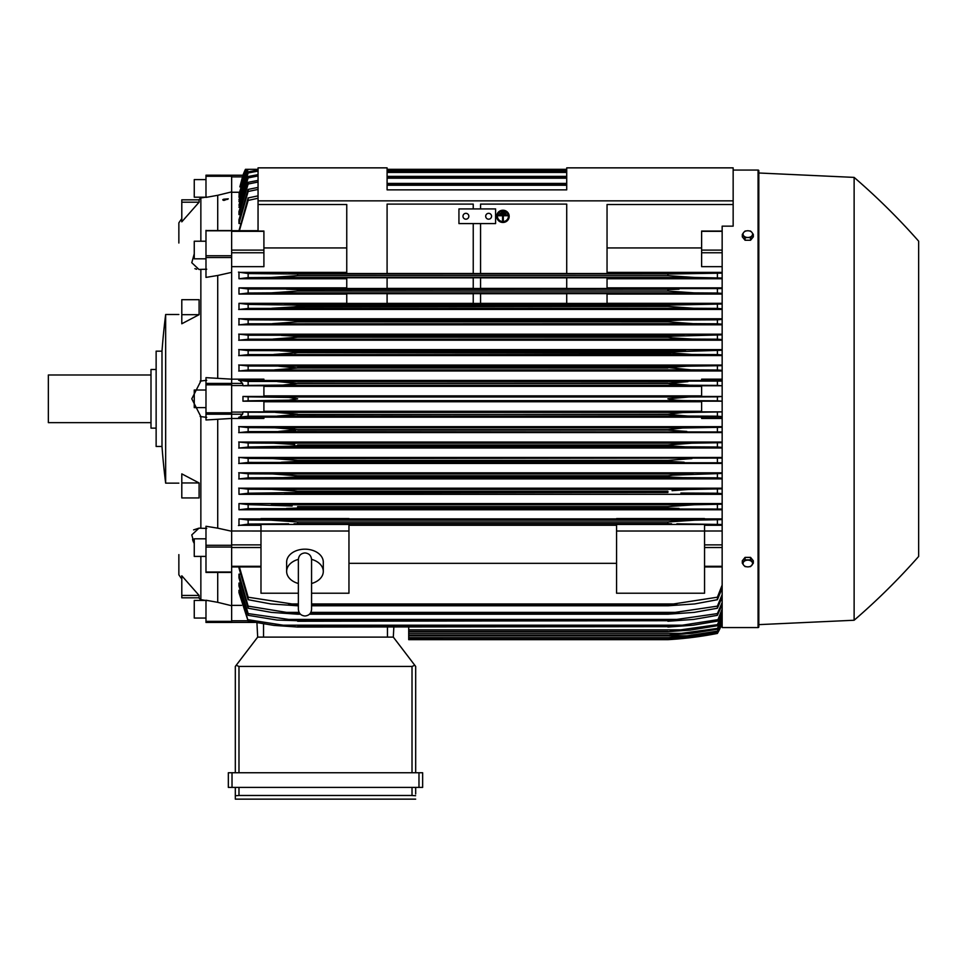 <?xml version="1.0" encoding="UTF-8"?>
<svg xmlns="http://www.w3.org/2000/svg" width="967" height="967" viewBox="0 0 967 967"><rect width="100%" height="100%" fill="white"/><g stroke="black" fill="none" stroke-linecap="round" stroke-linejoin="round"><path stroke-width="1.45" d="M298.368 583.5L298.368 583.5A18.325 12.958 0 0 1 286.643 571.461A18.325 12.958 0 0 1 298.368 559.361M298.368 559.555L298.368 559.542C298.755 555.529 300.955 553.329 304.968 552.943C308.981 553.329 311.181 555.529 311.567 559.542L311.567 609.403C311.181 613.404 308.981 615.604 304.968 616.003C300.955 615.604 298.755 613.404 298.368 609.403L298.368 559.542M311.567 583.512L311.567 583.5A18.325 12.958 0 0 0 323.292 571.461L323.292 562.129A18.325 12.958 0 0 0 304.968 549.171A18.325 12.958 0 0 0 286.643 562.129L286.643 571.461M311.567 559.361A18.325 12.958 0 0 1 323.292 571.461M311.567 593.23L348.954 593.23L348.954 524.44L260.981 524.44L260.981 531.016L348.954 531.016M298.368 593.23L260.981 593.23L260.981 531.016L231.645 530.992M348.954 525.262L616.571 525.262M616.571 563.338L348.954 563.338M616.571 531.016L704.556 531.016L704.556 593.23L616.571 593.23L616.571 524.44L704.556 524.44L704.556 531.016L722.156 530.992M245.449 169.322A73.323 73.323 0 0 0 242.959 175.232L239.852 186.897L245.775 169.322L258.044 169.322L245.461 169.322L242.971 175.232L231.645 175.232L231.645 545.291L205.983 545.291L205.983 572.246M231.645 572.246L231.645 545.291M205.983 572.44L231.645 572.44L231.645 621.358L205.983 621.358L205.983 622.446L231.645 622.446L231.645 621.358M205.983 230.569L231.645 230.569M238.982 568.04L248.144 599.709L248.144 597.207L297.631 604.822L297.631 605.789L270.929 603.952L248.144 599.709M238.982 577.94L238.982 574.144L238.982 577.94L248.144 608.231L248.144 606.14L286.51 612.377L299.081 612.377M238.982 586.075L238.982 583.028L238.982 586.075L248.144 615.326L248.144 613.598L297.631 620.705L277.118 620.065L248.144 615.326M238.982 592.662L238.982 590.245L238.982 592.662L248.144 621.128L239.586 590.245M231.645 622.397L254.732 622.397L231.645 622.397M248.761 169.322L245.63 169.322L242.971 175.232M231.645 176.284L205.983 176.284L205.983 175.196L243.116 175.232M239.103 192.252L231.645 192.252M258.044 189.423L248.144 191.49L248.144 189.399L238.982 219.69L238.982 223.486L239.84 223.486M258.044 182.038L248.144 184.032L248.144 182.316L238.982 211.555L238.982 214.601L239.707 214.601M258.044 175.97L248.144 177.904L248.144 176.514L238.982 204.968L239.586 207.385M258.044 171.099L248.144 172.984L248.144 171.896L238.982 199.782L239.465 201.644M247.625 169.322L238.982 195.878L239.345 197.232M246.331 169.322L239.236 194.089M258.044 198.247L248.144 200.423L248.144 197.921L238.982 230.69M248.144 200.423L239.393 230.69M248.144 197.921L258.044 195.866M238.982 197.232L248.072 169.322L258.044 169.322L246.621 169.322L238.982 194.089M248.144 172.984L238.982 201.644M248.144 171.896L258.044 170.047M566.722 169.322L387.09 169.322M248.144 177.904L238.982 207.385M248.144 176.514L258.044 174.628M387.09 170.603L566.722 170.603M566.722 170.978L387.09 170.978M387.09 172.428L566.722 172.428M248.144 184.032L238.982 214.601M248.144 182.316L258.044 180.394M387.09 176.381L566.722 176.381M566.722 176.937L387.09 176.937M387.09 178.218L566.722 178.218M248.144 191.49L238.982 223.486M248.144 189.399L258.044 187.429M387.09 183.428L566.722 183.428M566.722 184.165L387.09 184.165M387.09 185.253L566.722 185.253M258.044 231.331L258.044 167.859L387.09 167.859L387.09 189.858L566.722 189.858L566.722 167.859L733.155 167.859L733.155 200.858L258.044 200.858M258.044 204.52L346.754 204.52L346.754 273.552L387.09 273.552L387.09 204.11L473.238 204.11L473.238 208.92L473.238 204.11M231.645 266.65L263.906 266.65L263.906 231.04L258.044 231.04M242.56 383.416L205.983 383.416L205.983 377.65L231.645 379.161L263.906 379.173L263.906 380.647L239.852 380.647L242.56 383.416L243.104 385.773L263.906 385.773L263.906 396.446L242.971 396.446L242.971 401.196L263.906 401.196L263.906 411.857L243.104 411.857L248.144 412.232L248.144 416.209L687.972 416.052L667.895 414.444L297.631 414.444L277.456 416.052M243.104 411.857L242.56 414.214L239.852 416.982L263.906 416.982L263.906 418.457L231.645 418.457L205.983 419.98L205.983 383.416M194.258 543.841L191.78 534.908L199.009 528.139L200.858 528.248L200.858 416.62L191.78 398.815L200.858 381.022L200.858 269.382L199.009 269.491L191.78 262.722L194.258 253.801M200.121 381.119L206.72 380.273M199.093 595.43L199.093 597.811L181.796 597.811L181.796 575.788L199.093 595.43L181.796 595.43M199.093 482.956L199.093 497.945L181.796 497.945L181.796 473.866L199.093 482.956L181.796 482.956M181.796 314.674L181.796 299.685L199.093 299.685L199.093 314.674L181.796 323.776L181.796 314.674L199.093 314.674M181.796 202.2L181.796 199.831L199.093 199.831L199.093 202.2L181.796 221.842L181.796 202.2L199.093 202.2M178.859 243.007L178.859 222.845A146.633 146.633 0 0 1 181.796 218.663M178.859 554.623L178.859 574.785A146.633 146.633 0 0 0 181.796 578.979M198.743 597.811L200.858 599.661L198.743 597.811M200.858 556.412L200.858 599.661M200.858 197.981L198.743 199.831L200.858 197.981L200.858 241.218M200.121 528.236L206.72 528.393M200.121 599.54L206.72 600.616M205.983 407.615L194.258 407.615L194.258 390.015L205.983 390.015M165.659 398.815L165.659 483.137A732.454 732.454 0 0 1 161.997 446.476L161.997 351.154A732.454 732.454 0 0 1 165.659 314.505L165.659 398.815M161.997 351.154L156.134 351.154L156.134 446.476L161.997 446.476M156.134 369.491L150.997 369.491L150.997 428.139L156.134 428.139M150.997 374.991L48.35 374.991L48.35 422.639L150.997 422.639M206.72 269.237L200.121 269.394M206.72 197.014L200.121 198.09M194.911 268.657L196.639 269.261M199.009 528.139L193.605 529.892M192.542 539.526L193.448 542.064M181.796 199.831L198.743 199.831M206.72 417.369L200.121 416.511M231.645 272.356L217.72 275.474L217.72 378.23M217.72 275.474L205.983 277.396L205.983 230.376M205.983 258.818L194.258 258.818L194.258 241.218L205.983 241.218M231.645 191.889L217.72 195.298L217.72 230.376M217.72 195.298L205.983 197.401L205.983 176.284M205.983 179.596L194.258 179.596L194.258 197.183L205.681 197.183M217.72 572.44L217.72 602.332L205.983 600.229L205.983 621.358M205.983 618.046L194.258 618.046L194.258 600.447L205.681 600.447M217.72 419.412L217.72 528.163L205.983 526.266L205.983 545.291M205.983 556.412L194.258 556.412L194.258 538.812L205.983 538.812M222.797 199.806A2.986 0.774 0 0 1 223.969 199.19L228.272 198.815L223.969 200.423L222.797 199.806A2.986 0.774 0 0 0 223.969 200.423M223.933 199.371A2.49 0.641 180 0 1 227.656 199.383M231.645 622.446L205.983 622.446M217.72 602.332L231.645 605.741M217.72 528.163L231.645 531.234M281.941 385.12L284.165 385.011M288.42 384.745L297.631 383.416L667.895 383.416L674.011 384.479M277.565 381.59L722.156 381.071M677.263 384.757L681.421 385.011M683.814 385.12L684.612 385.156M297.014 414.71L667.895 414.214L682.847 412.546L722.156 411.882L701.619 411.857L701.619 401.196L722.156 401.196L717.393 400.809L717.393 396.833L722.156 396.482L701.619 396.446L701.619 385.773L722.156 385.773L717.393 385.398L717.393 381.421M248.144 412.232L689.93 412.377M674.011 413.151L667.895 414.444M408.715 627.039L408.715 639.671L667.895 639.671A366.602 366.602 0 0 0 717.393 633.433A73.323 73.323 0 0 0 722.156 623.497L717.393 633.433L689.048 637.833L667.895 639.671L684.334 638.353M685.603 637.833L689.048 637.833M257.681 637.108L256.932 622.796L257.681 637.108L393.315 637.108L414.795 665.272L412.015 666.432L238.982 666.432L236.202 665.272L257.681 637.108M415.677 666.432L415.677 772.742L415.677 666.432L414.795 665.272M232.02 772.742L228.345 772.742L228.345 787.404L422.639 787.404L422.639 772.742L232.02 772.742L232.02 787.404M235.319 799.141L235.319 787.404L235.319 799.141L415.677 799.141L235.319 799.141M415.677 794.004L415.677 787.404L415.677 794.004M235.38 795.72L239.683 795.478M411.313 795.478L415.617 795.72M238.982 787.404L238.982 795.478L412.015 795.478L412.015 787.404M228.345 772.742L228.345 787.404M235.319 666.432L235.319 772.742L235.319 666.432L236.202 665.272M393.315 637.108L393.847 627.039L393.315 637.108M231.645 605.378L241.605 605.378M248.785 416.173L238.704 417.248M690.027 412.377L275.51 412.377L297.631 414.214M722.156 416.559L717.393 416.209L717.393 412.232M717.393 416.209L687.972 416.052M242.971 396.446L248.144 396.833L248.144 400.809L242.971 401.196M248.144 396.833L288.686 397.437L297.631 398.815L288.77 400.193L248.144 400.809M263.906 401.764L701.619 401.764M701.619 411.277L263.906 411.277M276.489 400.652L689.048 400.652C679.269 400.652 672.222 400.036 667.895 398.815L689.048 396.978L717.393 396.833M717.393 400.809L689.048 400.652M276.489 396.978L689.048 396.978M263.906 386.353L701.619 386.353M701.619 395.878L263.906 395.878M277.469 381.59L297.631 383.416L667.895 383.416L687.972 381.59L248.144 381.421L248.144 385.398L243.104 385.773M238.704 380.382L248.785 381.469M297.631 383.416L282.763 385.084L248.144 385.398M297.631 383.186L667.895 383.186M275.51 385.253L690.027 385.253L667.895 383.416M717.393 385.398L690.027 385.253M346.754 247.939L263.906 247.939M480.563 204.11L480.563 208.92L480.563 204.11L566.722 204.11L566.722 273.552L607.046 273.552L607.046 204.52L733.155 204.52L733.155 200.858M458.938 208.92L495.6 208.92L495.6 223.582L458.938 223.582L458.938 208.92M485.7 216.245A2.937 2.937 0 0 1 488.637 213.32A2.937 2.937 0 0 1 491.562 216.245A2.937 2.937 0 0 1 488.637 219.183A2.937 2.937 0 0 1 485.7 216.245M462.975 216.245A2.937 2.937 0 0 1 465.901 213.32A2.937 2.937 0 0 1 468.838 216.245A2.937 2.937 0 0 1 465.901 219.183A2.937 2.937 0 0 1 462.975 216.245M473.238 273.492L387.09 273.492L387.09 204.11M473.238 223.582L473.238 273.552L480.563 273.552L480.563 223.582M566.722 204.11L566.722 273.492L480.563 273.492M733.155 170.059L758.08 170.059A0.737 0.737 0 0 1 758.817 170.796L758.817 626.834A0.737 0.737 0 0 1 758.08 627.571L722.156 627.571L722.156 226.157L733.155 226.157L733.155 204.52M758.817 626.834L758.817 624.634L854.127 620.246A659.869 659.869 0 0 0 918.65 556.448L918.65 241.182L918.65 556.448M918.65 241.182A659.869 659.869 0 0 0 854.127 177.396L758.817 172.996L758.817 170.796M758.817 172.996L758.817 624.634M854.127 177.396L854.127 620.246M286.498 508.424L297.631 508.074L286.498 508.424M722.156 503.553L238.982 503.553L248.144 504.617L292.119 505.995M279.959 505.052L275.692 504.847M683.742 505.161L667.895 506.599L694.197 504.762L722.156 504.23M248.144 493.23L248.144 489.217L271.836 489.362L297.631 491.2L297.631 492.505L248.144 493.23L238.982 494.318L722.156 494.318M297.618 491.2L293.497 490.692M290.257 490.378L284.975 489.943M279.838 489.604L277.058 489.483M672.065 490.692L688.407 489.483L722.156 488.843M291.26 475.015L289.955 474.894M284.371 474.446L283.222 474.362M281.022 474.241L275.692 474.011M682.4 474.362L681.3 474.434M667.895 476.924L297.631 476.924L282.896 477.638L682.605 477.638L667.895 476.924L667.895 475.8L672.827 475.16L722.156 473.455M668.789 477.033L674.253 477.432M296.47 461.501L281.361 462.238M722.156 462.782L248.144 462.419L248.144 458.431L273.069 458.576L297.631 460.401L275.293 458.588M684.14 462.238L667.895 461.319L297.631 461.319L297.631 460.401L667.895 460.401L691.937 458.576M680.877 462.202L684.056 462.238M294.717 444.482L273.806 443.176L248.144 443.031L248.144 447.02L295.032 446.125M279.608 443.297L278.242 443.249M276.828 443.212L275.849 443.188M683.681 443.394L667.919 445.001L691.731 443.176L722.156 442.681M687.199 443.249L685.845 443.297M668.983 445.92L670.506 446.125M671.279 446.21L674.241 446.464M679.136 446.718L681.203 446.778M293.11 430.811L295.672 430.508M294.621 428.985L293.895 428.901M288.952 428.405L287.356 428.284M722.156 431.959L248.144 431.608L248.144 427.632L274.616 427.777L297.631 429.614L667.895 429.614L682.787 427.994L722.156 427.281M294.065 523.751L671.569 523.751M672.452 521.527L668.004 521.987M722.156 623.123L717.393 633.059L690.027 637.35L667.895 639.175L687.972 637.35L717.393 632.793L722.156 622.796M408.715 639.175L667.895 639.175L408.715 639.163M675.075 637.35L687.972 637.35M239.707 583.028L238.982 583.028L248.144 613.598M239.84 574.144L238.982 574.144L248.144 606.14M286.498 612.377L297.631 613.465L297.631 614.214L271.34 612.377L248.144 608.231M297.631 613.465L299.77 613.465M310.165 613.465L667.895 613.465L717.393 606.14L722.156 594.596M297.631 614.214L300.447 614.214M309.488 614.214L667.895 614.214L667.895 613.465M722.156 597.231L717.393 608.231L694.197 612.377L667.895 614.214M717.393 608.231L717.393 606.14M310.854 612.377L679.015 612.377M297.631 620.705L667.895 620.705L717.393 613.598L722.156 602.514M297.631 621.249L667.895 620.705M722.156 604.677L717.393 615.326L693.702 619.412L667.895 621.249M717.393 615.326L717.393 613.598M284.624 619.412L680.913 619.412M297.631 626.652L667.895 626.652L682.605 625.202L282.92 625.202L297.631 627.039L273.891 625.395L248.144 621.128M247.963 619.702L283.669 625.274M297.631 627.039L667.895 626.652M722.156 610.733L717.393 621.128L693.121 625.202L667.895 627.039M681.856 625.274L717.562 619.702M717.393 621.128L722.156 609.005M408.715 631.669L667.895 631.669L717.393 624.658L722.156 614.202M408.715 631.415L667.895 631.415M722.156 615.544L717.393 625.734L690.269 630.097L667.895 631.669M717.393 625.734L717.393 624.658M408.715 629.831L684.14 629.831M408.715 635.198L667.895 635.198L717.393 628.429L722.156 618.191M408.715 635.065L667.895 635.065M722.156 619.17L717.393 629.239L691.731 633.361L667.895 635.198M717.393 629.239L717.393 628.429M408.715 633.361L685.543 633.361M408.715 637.688L667.895 637.688L686.812 635.863L717.393 631.137L722.156 621.044M408.715 637.628L667.895 637.628M722.156 621.684L717.393 631.656L690.909 635.863L667.895 637.688M408.715 635.863L686.812 635.863M239.393 566.94L248.144 597.207M297.631 604.822L298.368 604.822M311.567 604.822L667.895 604.822L717.393 597.207L722.156 585.059M297.631 605.789L298.368 605.789M311.567 605.789L667.895 605.789L667.895 604.822M288.662 603.952L298.368 603.952L288.662 603.952M311.567 603.952L676.876 603.952L311.567 603.952M722.156 588.262L717.393 599.709L694.608 603.952L667.895 605.789M717.393 599.709L717.393 597.207M704.556 525.262L722.156 525.262M722.156 524.489L676.876 523.824M288.662 523.824L248.144 524.066L248.144 520.004L270.929 520.161L297.631 521.987L667.895 521.987L694.608 520.161L722.156 519.605M248.894 524.005L238.462 525.528M260.981 518.892L238.982 518.892L238.982 525.262L260.981 525.262M667.895 521.987L667.895 523.606L297.631 523.606L297.631 521.987M717.393 524.066L717.393 520.004M271.074 520.161L694.608 520.161L271.074 520.161M238.982 518.892L248.144 520.004M722.156 518.892L704.556 518.892M704.556 519.376L616.571 519.376L616.571 518.578L704.556 518.578L704.556 519.376M616.571 518.892L348.954 518.892M348.954 519.376L260.981 519.376L260.981 518.578L348.954 518.578L348.954 519.376M238.982 503.553L238.982 509.778L722.156 509.778M722.156 488.19L238.982 488.19L238.982 494.318M722.156 472.827L238.982 472.827L238.982 478.87L722.156 478.87M722.156 457.451L238.982 457.451L238.982 463.423L722.156 463.423M722.156 442.064L238.982 442.064L238.982 447.999L722.156 447.999M722.156 426.677L238.982 426.677L238.982 432.575L722.156 432.575M722.156 418.457L701.619 418.457L701.619 416.982L722.156 416.982M263.906 417.164L701.619 417.164M248.845 431.572L238.704 432.66M238.704 426.592L248.773 427.668M297.631 429.614L278.701 431.439M686.812 431.439L667.895 430.073L297.631 430.073M717.393 431.608L717.393 427.632M274.616 427.777L690.909 427.777M248.942 446.959L238.716 448.084M238.704 441.979L248.821 443.067M279.995 446.839L685.543 446.839L667.895 445.702L667.895 445.013L297.631 445.013L297.631 445.702L279.959 446.839M667.895 445.702L297.631 445.702M722.156 447.37L717.393 447.02L717.393 443.031M717.393 447.02L685.543 446.839M273.806 443.176L691.731 443.176M249.063 462.359L238.716 463.519M238.716 457.355L248.906 458.479M667.895 461.319L667.895 460.401M273.069 458.576L722.156 458.068M717.393 462.419L717.393 458.431M249.232 477.758L238.716 478.955M297.631 476.924L297.631 475.8L272.416 473.963L248.144 473.83L248.144 477.831M238.716 472.742L249.027 473.878M283.669 477.638L247.963 477.831M297.631 475.8L667.895 475.8M722.156 478.206L717.393 477.831L717.393 473.83M717.562 477.831L681.856 477.638M272.416 473.963L693.121 473.963M238.716 488.105L249.184 489.29M297.631 491.2L667.895 491.2L667.895 492.505L297.631 492.505M284.624 493.037L667.895 492.505M722.156 493.629L717.393 493.23L717.393 489.217M717.393 493.23L680.913 493.037M271.836 489.362L693.702 489.362M248.144 504.617L248.144 508.642L238.982 509.778M722.156 509.053L248.144 508.642M297.631 506.599L297.631 508.074L667.895 508.074L667.895 506.599L297.631 506.599M679.015 508.424L667.895 508.074M717.393 508.642L717.393 504.617M271.34 504.762L694.197 504.762M722.156 380.647L701.619 380.647L701.619 379.173L722.156 379.173M701.619 380.466L263.906 380.466M722.156 365.055L238.982 365.055L238.982 370.965L722.156 370.965M722.156 349.631L238.982 349.631L238.982 355.566L722.156 355.566M722.156 334.207L238.982 334.207L238.982 340.191L722.156 340.191M722.156 318.772L238.982 318.772L238.982 324.803L722.156 324.803M346.754 303.324L238.982 303.324L238.982 309.44L722.156 309.44M346.754 287.864L238.982 287.864L238.982 294.077L346.754 294.077M346.754 272.38L238.982 272.38L238.982 278.738L346.754 278.738M238.716 318.675L249.232 319.872M249.027 323.752L238.716 324.9M248.144 319.811L248.144 323.812L693.121 323.667L667.895 321.83L667.895 320.718L682.605 319.992L282.92 319.992L297.631 320.718L297.631 321.83L272.416 323.667M247.963 319.799L283.669 320.004M297.631 321.83L667.895 321.83L297.631 321.83M297.631 320.718L668.729 320.609M681.856 320.004L717.562 319.799M722.156 324.175L717.393 323.812L717.393 319.811L722.156 319.424M717.393 323.812L693.121 323.667M238.716 334.123L249.063 335.271M248.906 339.163L238.716 340.275M281.385 335.392L684.14 335.392L248.144 335.211L248.144 339.199L692.457 339.066L672.633 337.906L667.895 337.229L667.895 336.311L722.156 334.848M281.361 335.392L297.631 336.311L297.631 337.229L273.069 339.066M297.631 337.229L667.895 337.229L297.631 337.229L288.77 338.305M297.631 336.311L668.983 336.141M722.156 339.562L717.393 339.199L717.393 335.211M717.393 339.199L692.457 339.066M238.716 349.546L248.942 350.67M248.821 354.563L238.704 355.651M279.995 350.791L685.543 350.791L248.144 350.622L248.144 354.599L691.731 354.454L667.895 352.629L667.895 351.928L722.156 350.259M279.971 350.791L297.631 351.928L297.631 352.629L273.806 354.454M667.895 352.629L297.631 352.629L670.844 353.16M297.631 351.928L667.895 351.928M722.156 354.962L717.393 354.599L717.393 350.622M717.393 354.599L691.731 354.454M238.704 364.97L248.845 366.07M248.773 369.962L238.704 371.05M278.726 366.191L686.812 366.191L248.144 366.022L248.144 369.998L690.909 369.853L667.895 367.557L686.812 366.191L722.156 365.671M278.677 366.191L297.631 368.028L274.616 369.853M297.631 368.028L667.895 368.028L297.631 368.028M297.631 367.557L667.895 367.557M722.156 370.349L717.393 369.998L717.393 366.022M717.393 369.998L690.909 369.853M238.982 303.324L248.144 304.4L248.144 308.413L693.702 308.268L667.895 306.43L667.895 305.125L722.156 304.001M249.184 308.34L238.716 309.525M248.144 304.4L297.631 305.125L297.631 306.43L293.4 306.95L271.836 308.268M297.631 306.43L667.895 306.43L293.497 306.938M297.631 305.125L667.895 305.125M722.156 308.787L717.393 308.413L717.393 304.4M717.393 308.413L693.702 308.268M284.624 304.605L680.913 304.605L284.624 304.605M346.754 303.433L346.754 293.666L387.09 293.666L387.09 303.433L346.754 303.433M387.09 293.738L473.238 293.738M473.238 303.372L387.09 303.372M473.238 293.666L473.238 303.433L480.563 303.433L480.563 293.666L473.238 293.666M480.563 293.738L566.722 293.738M566.722 303.372L480.563 303.372M566.722 293.666L566.722 303.433L607.046 303.433L607.046 293.666L566.722 293.666M238.982 287.864L248.144 288.988L248.144 293.013L238.982 294.077M286.498 289.206L297.631 289.568L297.631 291.043L271.34 292.868L248.144 293.013M248.144 288.988L722.156 288.577M271.34 292.868L694.197 292.868L667.895 291.043L297.631 291.043L667.895 291.043L667.895 289.568L679.015 289.206L297.631 289.568M722.156 293.4L717.393 293.013L717.393 288.988M717.393 293.013L694.197 292.868M346.754 288.468L346.754 277.783L387.09 277.783L387.09 288.468L346.754 288.468M387.09 277.843L473.238 277.843M473.238 288.408L387.09 288.408M473.238 277.783L473.238 288.468L480.563 288.468L480.563 277.783L473.238 277.783M480.563 277.843L566.722 277.843M566.722 288.408L480.563 288.408M566.722 277.783L566.722 288.468L607.046 288.468L607.046 277.783L566.722 277.783M238.462 272.114L248.894 273.625M292.602 276.151L297.631 275.643L297.631 274.024L248.144 273.564L248.144 277.626L238.982 278.738M722.156 278.025L694.608 277.469L667.895 275.643L297.631 275.643L270.929 277.469L248.144 277.626M297.631 275.643L667.895 275.643L667.895 274.024L722.156 273.141M297.618 274.024L671.376 273.879M270.929 277.469L694.463 277.469L270.929 277.469M717.393 277.626L717.393 273.564M288.662 273.806L676.876 273.806L288.662 273.806M722.156 303.324L607.046 303.324M607.046 294.077L722.156 294.077M722.156 287.864L607.046 287.864M607.046 278.738L722.156 278.738M722.156 272.38L607.046 272.38M722.156 266.65L701.619 266.65L701.619 231.04L722.156 231.04M701.619 247.939L607.046 247.939M753.317 563.217L753.317 560.763L750.573 557.391L745.061 557.391L742.318 560.763L742.318 563.217L743.683 565.199A4.762 3.372 0 0 1 743.055 563.519A4.762 3.372 0 0 1 743.683 561.827A4.762 3.372 0 0 1 747.817 560.147A4.762 3.372 0 0 1 751.939 561.827A4.762 3.372 0 0 1 752.58 563.519A4.762 3.372 0 0 1 751.939 565.199A4.762 3.372 0 0 1 747.817 566.88L750.573 566.577L753.317 563.217L750.573 559.845L745.061 559.845L742.318 563.217M745.061 566.577L747.817 566.88A4.762 3.372 0 0 1 743.683 565.199L745.061 566.577M750.573 557.391L750.573 559.845M745.061 557.391L745.061 559.845M745.061 240.239L745.061 237.785L747.817 237.483A4.762 3.372 180 0 1 743.683 235.803A4.762 3.372 180 0 1 743.055 234.123A4.762 3.372 180 0 1 743.683 232.431L742.318 234.425L742.318 236.867L745.061 240.239L750.573 240.239L753.317 236.867L753.317 234.425L751.939 232.431A4.762 3.372 180 0 1 752.58 234.123A4.762 3.372 180 0 1 751.939 235.803A4.762 3.372 180 0 1 747.817 237.483L750.573 237.785L753.317 234.425M750.573 240.239L750.573 237.785M747.817 230.75A4.762 3.372 180 0 1 751.939 232.431L750.573 231.053L747.817 230.75L745.061 231.053L743.683 232.431A4.762 3.372 180 0 1 747.817 230.75M742.318 234.425L745.061 237.785M672.017 366.868L669.926 367.109M297.618 351.928L296.905 351.77M275.933 354.442L279.681 354.333M294.717 353.16L297.485 352.665M671.279 351.42L670.506 351.505M683.681 354.236L685.881 354.333M682.327 338.716L687.525 338.97M283.222 323.268L284.371 323.183M685.736 308.026L688.48 308.159M286.522 289.206L679.015 289.206M681.239 292.3L683.742 292.469M685.603 292.578L691.212 292.832M277.541 277.275L278.955 277.203M684.926 277.106L686.594 277.203M504.399 211.906L504.399 212.619L501.462 212.619L501.462 211.906L504.399 211.725L501.462 211.906M498.525 215.025L507.324 215.025L507.324 215.738L503.299 215.738L503.299 220.331L502.562 220.331L502.562 215.738L498.525 215.738L498.525 214.831L507.324 215.025M497.437 216.342A5.5 5.306 180 0 0 502.925 221.564A5.5 5.306 180 0 0 508.424 216.342M508.424 216.439A5.5 5.306 0 0 1 502.925 221.757A5.5 5.306 0 0 1 497.425 216.439A5.5 5.306 0 0 1 502.925 211.132A5.5 5.306 0 0 1 508.424 216.439M496.7 216.245L496.7 216.439A6.237 6.02 180 0 0 502.925 222.458A6.237 6.02 180 0 0 509.162 216.439L509.162 216.245A6.237 6.02 0 0 0 502.925 210.226A6.237 6.02 0 0 0 496.7 216.245M509.162 216.439A6.237 6.02 180 0 0 502.925 210.419A6.237 6.02 180 0 0 496.7 216.439M505.862 213.465L505.862 214.178L499.999 214.178L499.999 213.465L505.862 213.272L499.999 213.465M231.645 544.88L260.981 544.88M231.645 547.527L260.981 547.527M231.645 566.299L260.981 566.299M231.645 620.778L247.951 620.778M231.645 176.864L242.56 176.864M231.645 231.331L263.906 231.331M231.645 250.102L263.906 250.102M231.645 252.762L263.906 252.762M231.645 385.543L243.116 385.543M231.645 412.087L243.116 412.087M205.983 414.214L242.56 414.214M231.645 412.8L205.983 412.8M231.645 384.83L205.983 384.83M231.645 257.536L205.983 257.536M231.645 255.759L205.983 255.759M231.645 230.799L205.983 230.799M231.645 572.017L205.983 572.017M231.645 547.056L205.983 547.056M418.977 772.742L418.977 787.404M238.982 666.432L238.982 772.742M412.015 666.432L412.015 772.742M387.453 637.108L387.453 627.039M263.544 637.108L263.544 623.908M758.08 170.059L758.08 627.571M722.156 566.299L704.556 566.299M722.156 547.527L704.556 547.527M722.156 544.88L704.556 544.88M722.156 252.762L701.619 252.762M722.156 250.102L701.619 250.102M722.156 231.331L701.619 231.331M298.368 602.103L298.368 609.403M311.567 602.103L311.567 609.403M231.645 566.94L260.981 566.94M231.645 230.69L258.044 230.69M165.659 483.137L178.859 483.137M165.659 314.505L178.859 314.505M722.156 566.94L704.556 566.94"/></g></svg>

